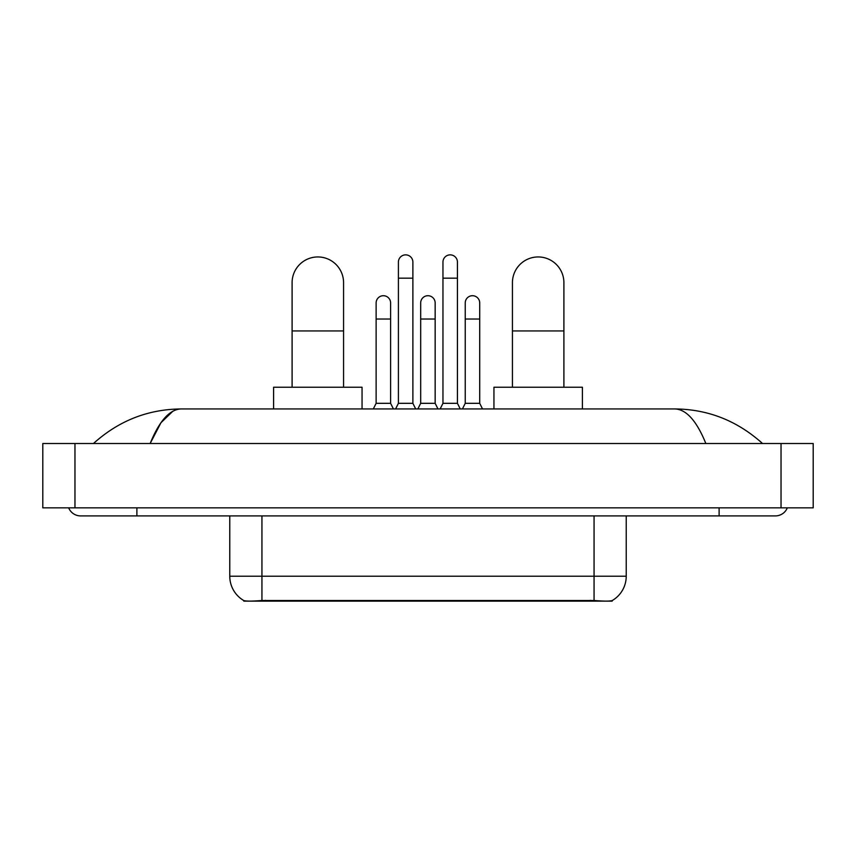 <?xml version="1.0" encoding="UTF-8"?>
<svg xmlns="http://www.w3.org/2000/svg" width="856" height="856" viewBox="0 0 856 856"><rect width="100%" height="100%" fill="white"/><g stroke="black" fill="none" stroke-linecap="round" stroke-linejoin="round"><path stroke-width="1.28" d="M612.158 600.57L612.158 601.137L243.842 601.137L243.842 600.57M229.772 515.9L229.772 576.206A28.141 28.141 0 0 0 243.682 600.495C245.768 601.297 251.846 601.297 261.936 600.495L594.064 600.495C604.133 601.297 610.221 601.297 612.318 600.495A28.141 28.141 0 0 0 626.228 576.206L626.228 515.9M292.099 387.233L292.099 282.683A25.734 25.734 0 0 1 317.833 256.95A25.734 25.734 0 0 1 343.566 282.683A25.734 25.734 0 0 0 317.833 256.95M343.566 387.233L343.566 282.683M362.056 408.943L362.056 387.233L273.599 387.233L273.599 408.943M512.434 387.233L512.434 282.683A25.734 25.734 0 0 1 538.167 256.95A25.734 25.734 0 0 1 563.901 282.683A25.734 25.734 0 0 0 538.167 256.95M563.901 387.233L563.901 282.683M582.401 408.943L582.401 387.233L493.944 387.233L493.944 408.943M395.59 408.943L398.404 403.315L412.881 403.315L415.695 408.943M412.881 403.315L412.881 262.096A7.233 7.233 0 0 0 405.648 254.863A7.233 7.233 0 0 1 406.097 254.874M398.404 403.315L398.404 278.179L412.881 278.179M398.404 278.179L398.404 262.096A7.233 7.233 0 0 1 405.648 254.863M440.145 408.943L442.959 403.315L457.436 403.315L460.25 408.943M457.436 403.315L457.436 262.096A7.233 7.233 0 0 0 450.192 254.863A7.233 7.233 0 0 1 450.652 254.874M442.959 403.315L442.959 278.179L457.436 278.179M442.959 278.179L442.959 262.096A7.233 7.233 0 0 1 450.192 254.863M373.312 408.943L376.126 403.315L390.604 403.315L393.418 408.943M390.604 403.315L390.604 302.949A7.233 7.233 0 0 0 383.82 295.727A7.233 7.233 0 0 1 390.604 302.949M376.126 403.315L376.126 319.031L390.604 319.031M376.126 319.031L376.126 302.949A7.233 7.233 0 0 1 383.82 295.727M417.867 408.943L420.681 403.315L435.158 403.315L437.972 408.943M435.158 403.315L435.158 302.949A7.233 7.233 0 0 0 428.375 295.727A7.233 7.233 0 0 1 435.158 302.949M420.681 403.315L420.681 319.031L435.158 319.031M420.681 319.031L420.681 302.949A7.233 7.233 0 0 1 428.375 295.727M462.422 408.943L465.236 403.315L479.713 403.315L482.527 408.943M479.713 403.315L479.713 302.949A7.233 7.233 0 0 0 472.929 295.727A7.233 7.233 0 0 1 479.713 302.949M465.236 403.315L465.236 319.031L479.713 319.031M465.236 319.031L465.236 302.949A7.233 7.233 0 0 1 472.929 295.727M68.673 507.854A12.872 12.872 0 0 0 80.592 515.9A12.872 12.872 0 0 1 68.673 507.854A12.872 12.872 0 0 0 80.592 515.9L775.408 515.9A12.872 12.872 0 0 0 787.327 507.854A12.872 12.872 0 0 1 775.408 515.9A12.872 12.872 0 0 0 787.327 507.854A12.872 12.872 0 0 1 775.408 515.9M705.858 443.526C696.634 420.81 686.266 409.286 674.774 408.943L181.226 408.943C169.734 409.286 159.366 420.81 150.142 443.526L160.971 422.725L172.88 411.201M74.964 443.526L813.2 443.526L813.2 507.854L42.8 507.854L42.8 443.526L74.964 443.526L74.964 507.854M674.774 408.943C707.966 409.2 737.23 420.724 762.536 443.526L759.796 441.033M96.204 441.033L93.465 443.526C118.652 420.778 147.906 409.243 181.226 408.943M590.447 601.137L590.447 600.345M265.553 601.137L265.553 600.345M594.064 600.495L594.064 576.206L626.228 576.206M229.772 576.206L261.936 576.206L261.936 600.495M261.936 515.9L261.936 576.206L594.064 576.206L594.064 515.9M292.099 330.94L343.566 330.94M512.434 330.94L563.901 330.94M719.115 507.854L719.115 515.9M136.885 507.854L136.885 515.9M781.036 443.526L781.036 507.854"/></g></svg>
